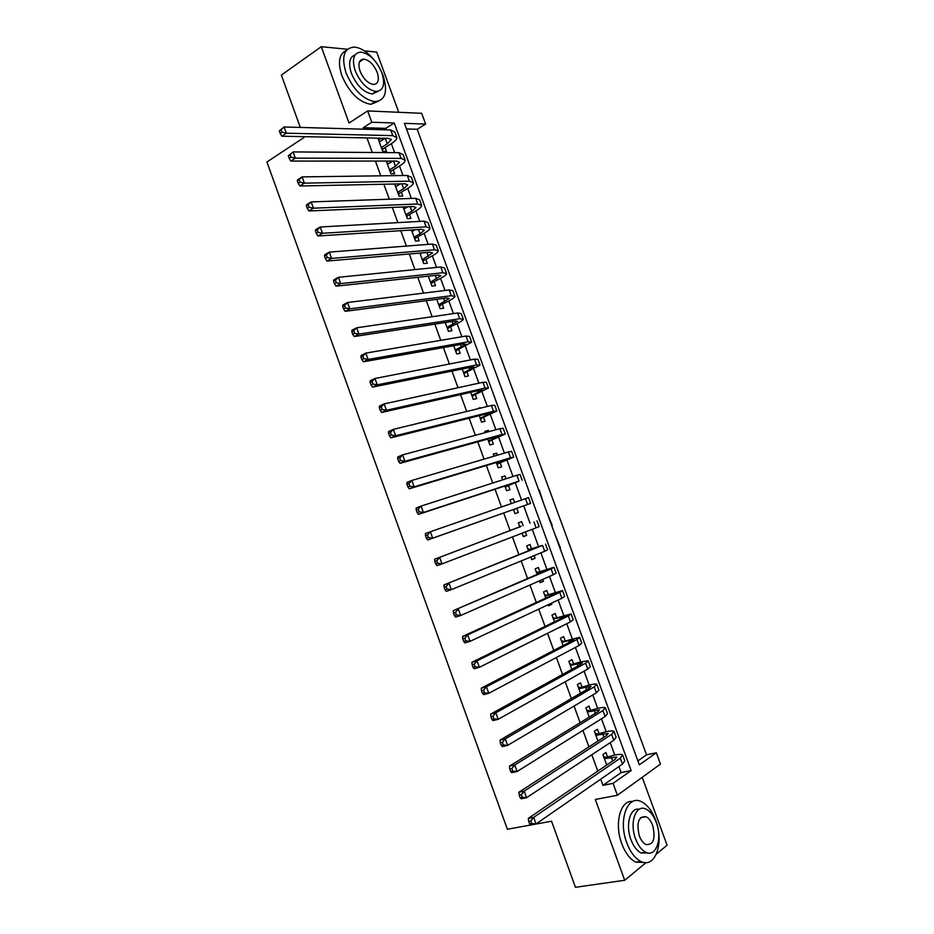 <?xml version="1.0" encoding="UTF-8"?>
<svg xmlns="http://www.w3.org/2000/svg" width="934" height="934" viewBox="0 0 934 934"><rect width="100%" height="100%" fill="white"/><g stroke="black" fill="none" stroke-linecap="round" stroke-linejoin="round"><path stroke-width="1.4" d="M656.345 752.792L660.49 764.094L617.397 795.266L613.054 783.369L631.139 770.597L394.253 122.996L371.79 122.226L367.669 110.912L421.678 113.306L425.624 124.07L404.434 123.346L639.323 764.818L656.345 752.792L646.526 754.835L417.218 129.277L425.624 124.07M656.427 854.038L667.074 845.235L642.218 777.321M398.748 112.29L376.706 52.094L364.423 50.891M303.643 136.644L303.97 137.531L266.926 161.991L507.372 829.252L551.539 821.219L575.461 887.3L624.718 880.272L646.094 862.584M347.506 49.257L321.261 46.7L349.047 123.019L367.669 110.912M300.304 127.433L281.356 75.094L321.261 46.7M607.427 756.61L605.944 752.524L602.885 754.555L606.703 765.028M598.928 733.33L597.445 729.256L594.363 731.205L597.958 741.047M590.451 710.085L588.969 706.022L585.863 707.89L589.226 717.114M581.975 686.887L580.493 682.836L577.364 684.622L580.504 693.226M573.523 663.735L572.04 659.684L568.888 661.389L571.806 669.374M565.082 640.619L563.611 636.579L560.423 638.202L563.12 645.569M556.664 617.537L555.181 613.51L551.982 615.051L554.446 621.811M556.933 628.617L560.12 627.029M548.246 594.503L546.775 590.475L543.541 591.946L545.783 598.087M548.2 604.707L548.608 605.804L551.819 604.286L551.422 603.189M539.852 571.503L538.381 567.487L535.124 568.876L537.143 574.41M539.49 580.831L540.179 582.711L543.425 581.275L542.736 579.395M531.469 548.55L530.01 544.534L526.718 545.841L528.516 550.768M530.792 557.003L531.761 559.653L535.03 558.298L534.061 555.648M523.11 525.632L521.639 521.627L518.335 522.853L519.911 527.185M522.106 533.209L523.367 536.641L526.659 535.369L525.41 531.948M514.611 502.375L513.291 498.756L509.952 499.912L511.283 503.543M513.466 509.509L514.984 513.677L518.3 512.474L516.841 508.47M505.994 478.768L504.955 475.931L501.593 476.994L502.632 479.842M504.874 485.995L506.613 490.735L509.952 489.626L508.493 485.622M497.39 455.197L496.643 453.13L493.245 454.122L494.004 456.201M496.316 462.517L498.254 467.841L501.628 466.802L500.169 462.82M488.797 431.671L488.33 430.387L484.921 431.298L485.388 432.594M487.758 439.073L489.918 444.993L493.315 444.035L491.856 440.042M480.228 408.193L476.795 409.022M479.224 415.677L481.594 422.18L485.015 421.292L483.567 417.323M470.701 392.327L473.281 399.402L476.725 398.596L475.278 394.627M462.19 369.012L464.98 376.671L468.459 375.935L467.012 371.977M453.702 345.743L456.703 353.974L460.193 353.321L458.757 349.363M445.214 322.51L448.425 331.313L451.951 330.741L450.515 326.795M436.762 299.324L440.171 308.687L443.72 308.197L442.284 304.251M428.309 276.172L431.94 286.108L435.513 285.687L434.077 281.753M419.88 253.067L423.709 263.575L427.305 263.225L425.869 259.302M411.462 230.009L415.502 241.065L419.121 240.797L417.685 236.886M403.056 206.974L407.306 218.603L410.948 218.416L409.512 214.505M394.673 183.998L399.122 196.187L402.787 196.058L401.363 192.159M386.291 161.045L390.949 173.794L394.638 173.747L393.214 169.848M410.166 139.003L414.824 151.717M418.105 160.66L422.775 173.42M426.044 182.363L430.737 195.159M434.006 204.102L438.711 216.933M441.98 225.876L446.697 238.754M449.966 247.685L454.695 260.598M457.964 269.529L462.704 282.488M465.984 291.42L470.736 304.402M474.005 313.334L478.78 326.363M482.049 335.294L486.824 348.359M490.093 357.29L494.892 370.389M498.161 379.321L502.982 392.467M506.24 401.387L511.073 414.568M514.342 423.487L519.176 436.715M522.445 445.623L527.301 458.898M530.57 467.806L535.439 481.115M539.187 489.836L543.588 503.368M552.239 525.468L546.845 512.276M560.412 547.791L555.018 534.587M568.094 570.312L563.202 556.933M576.301 592.693L571.398 579.313M584.509 615.121L579.605 601.741M592.728 637.583L587.836 624.204M600.971 660.093L596.067 646.702M609.225 682.626L604.321 669.234M617.491 705.205L612.587 691.802M625.78 727.819L620.865 714.417M417.218 129.277L406.5 128.962M637.887 760.895L646.526 754.835M629.166 737.066L634.139 750.679M386.302 129.826L385.765 128.355L363.244 127.701L363.793 129.196M366.969 137.917L372.281 152.499M375.398 161.057L380.792 175.825M383.851 184.22L389.315 199.199M392.315 207.43L397.849 222.619M400.791 230.686L406.395 246.086M409.279 253.978L414.965 269.587M417.778 277.316L423.546 293.124M426.301 300.69L432.15 316.719M434.847 324.11L440.755 340.35M443.393 347.576L449.382 364.015M451.963 371.078L458.034 387.738M460.544 394.627L466.696 411.485M469.148 418.21L475.371 435.291M477.753 441.84L484.057 459.131M486.381 465.517L492.767 483.018M495.032 489.229L501.488 506.952M503.695 512.988L510.197 530.827M512.416 536.922L518.884 554.668M521.172 560.949L527.582 578.543M529.952 585.023L536.303 602.453M538.743 609.143L545.036 626.422M547.546 633.299L553.792 650.426M556.372 657.501L562.56 674.476M565.21 681.75L571.339 698.562M574.06 706.034L580.131 722.694M582.933 730.376L588.945 746.873M591.817 754.754L597.783 771.099M600.725 779.178L602.967 785.342L621.157 772.605L618.95 766.569M614.747 755.057L610.217 742.658M606.201 731.684L601.484 718.783M597.678 708.357L592.786 694.954M589.167 685.066L584.089 671.161M580.679 661.821L575.414 647.414M572.203 638.611L566.751 623.714M563.739 615.448L558.112 600.048M555.286 592.319L549.484 576.43M546.845 569.238L540.868 552.858M538.428 546.192L532.263 529.321M530.022 523.18L523.729 505.959M521.534 499.959L515.346 483.018M512.976 476.527L506.987 460.123M504.418 453.118L498.628 437.264M495.884 429.768L490.292 414.451M487.373 406.442L481.967 391.673M478.862 383.173L473.666 368.93M470.374 359.94L465.365 346.234M461.898 336.742L457.088 323.573M453.445 313.591L448.822 300.946M444.993 290.474L440.568 278.367M436.563 267.404L432.337 255.823M428.157 244.381L424.118 233.325M419.751 221.393L415.91 210.85M411.369 198.44L407.714 188.423M402.998 175.522L399.53 166.042M394.638 152.662L391.369 143.684M377.931 138.139L382.788 151.448L386.513 151.483L385.088 147.584M382.345 140.077L381.667 138.22M390.517 162.446L390.003 161.045M398.69 184.862L398.351 183.916M617.397 795.266L595.297 799.457L624.718 880.272M602.967 785.342L613.054 783.369M363.244 127.701L371.79 122.226M385.765 128.355L394.253 122.996M621.157 772.605L631.139 770.597M378.62 140.03L381.504 138.22M386.723 162.236L388.672 161.045M394.849 184.488L395.712 183.975M477.041 408.964L480.041 407.668M485.085 431.742L488.33 430.387M493.374 454.449L496.643 453.13M501.675 477.204L504.955 475.931M509.987 499.982L513.291 498.756M523.32 536.536L526.659 535.369M531.679 559.419L535.03 558.298M540.05 582.349L543.425 581.275M548.433 605.325L551.819 604.286M558.427 627.87L560.237 627.344M381.364 147.537L387.26 143.871L391.206 139.738L388.404 138.36L281.87 136.201L280.165 133.387L281.951 132.184L281.052 129.686L279.266 130.888L280.165 133.387M379.332 141.956L385.193 138.29L387.26 143.871M279.266 130.888L284.076 126.977L286.329 133.2L392.759 135.628L396.915 137.695C396.845 139.4 394.872 141.478 390.984 143.929L383.372 148.646L382.321 150.152M281.052 129.686L284.076 126.977L390.681 129.954L394.86 132.068L396.588 136.808M281.951 132.184L286.329 133.2L281.87 136.201M381.761 148.634L383.372 148.646M374.067 59.858C367.214 51.697 360.442 47.436 353.752 47.074C343.84 48.405 341.26 57.021 346.035 72.91C353.449 89.909 363.104 99.483 374.989 101.631C385.333 100.44 388.054 91.812 383.15 75.747L381.387 71.521M346.386 50.424C339.089 53.798 337.594 62.239 341.902 75.736C349.293 92.688 358.948 102.226 370.845 104.339L378.492 101.222M378.072 91.31L372.269 93.995C363.688 92.466 356.718 85.566 351.382 73.319C348.172 63.173 349.421 57.044 355.118 54.908M381.889 72.829C376.53 60.465 369.49 53.565 360.769 52.094C353.589 53.028 351.733 59.227 355.2 70.715C360.547 82.998 367.517 89.921 376.098 91.474C383.489 90.621 385.427 84.399 381.889 72.829M360.034 71.101C363.489 79.028 367.984 83.476 373.53 84.469C378.27 83.908 379.508 79.904 377.243 72.455C373.787 64.504 369.257 60.045 363.653 59.099C359.006 59.683 357.804 63.687 360.034 71.101M655.633 820.227C652.002 810.724 647.204 804.513 641.226 801.606C627.473 794.39 617.946 820.169 626.796 842.888C630.357 852.24 635.05 858.416 640.852 861.405C655.329 869.145 664.424 842.34 655.633 820.227M632.587 801.535C620.503 799.656 614.012 823.613 621.775 843.717C625.325 853.034 630.006 859.187 635.821 862.164L644.588 862.526M647.881 852.952L641.109 852.964C636.906 850.816 633.521 846.367 630.952 839.631C625.196 824.792 630.216 807.128 639.241 809.264M656.287 822.527C653.672 815.686 650.227 811.202 645.943 809.089C635.972 803.824 629.201 822.527 635.587 838.872C638.167 845.632 641.553 850.092 645.744 852.24C656.088 857.774 662.626 838.545 656.287 822.527M639.335 835.907C641.004 840.273 643.199 843.145 645.908 844.534C653.52 845.095 655.773 838.709 652.679 825.376C650.998 820.974 648.78 818.091 646.036 816.725C638.517 816.153 636.288 822.55 639.335 835.907M389.513 169.883L395.456 166.299L399.448 162.294L396.693 161.045L290.848 161.068L289.178 158.325L290.976 157.145L290.065 154.647L288.279 155.826L289.178 158.325M387.482 164.291L392.805 161.045M288.279 155.826L293.089 151.915L295.342 158.15L401.083 158.383L405.169 160.263C405.064 161.862 403.056 163.87 399.145 166.275L391.498 170.887L390.435 172.381M290.065 154.647L293.089 151.915L398.993 152.686L403.103 154.612L404.866 159.422M290.976 157.145L295.342 158.15L290.848 161.068M389.887 170.91L391.498 170.887M397.686 192.264L403.651 188.75L407.703 184.897L404.994 183.776L299.861 185.994L298.203 183.309L300.012 182.165L299.113 179.667L297.304 180.811L298.203 183.309M395.642 186.66L400.359 183.87M297.304 180.811L297.607 179.76L302.114 176.888L304.379 183.146L409.407 181.173L413.435 182.854C413.295 184.372 411.264 186.31 407.317 188.656L399.624 193.175L398.561 194.646M299.113 179.667L302.114 176.888L407.329 175.464L411.369 177.203L413.143 182.072M300.012 182.165L304.379 183.146L299.861 185.994M398.036 193.221L399.624 193.175M405.87 214.68L411.871 211.247L415.98 207.535L413.318 206.542L308.874 210.967L307.251 208.352L309.072 207.231L308.162 204.721L306.34 205.842L307.251 208.352M403.815 209.076L407.808 206.776M306.34 205.842L306.621 204.721L311.162 201.919L313.427 208.189L417.755 203.997L421.713 205.492C421.538 206.928 419.471 208.784 415.513 211.084L407.773 215.497L406.699 216.945M308.162 204.721L311.162 201.919L415.665 198.288L419.635 199.829L421.444 204.756M309.072 207.231L313.427 208.189L308.874 210.967M406.197 215.567L407.773 215.497M414.066 237.143L420.102 233.792L424.269 230.219L421.654 229.355L317.91 235.987L316.311 233.43L318.144 232.344L317.233 229.834L315.4 230.92L316.311 233.43M412.011 231.515L415.14 229.764M315.4 230.92L315.657 229.729L320.234 226.997L322.499 233.278L426.114 226.869L430.002 228.165C429.803 229.507 427.702 231.305 423.721 233.535L415.934 237.855L414.848 239.291M317.233 229.834L320.234 226.997L424.024 221.148L427.924 222.502L429.757 227.487M318.144 232.344L322.499 233.278L317.91 235.987M414.369 237.96L415.934 237.855M422.273 259.629L432.57 252.939L430.002 252.203L326.97 261.053L325.394 258.566L327.239 257.515L326.328 254.994L324.483 256.056L325.394 258.566M420.218 254.001L422.331 252.857M324.483 256.056L324.705 254.784L329.317 252.122L331.593 258.414L434.485 249.775L438.315 250.884C438.069 252.133 435.956 253.861 431.94 256.044L424.106 260.247L423.02 261.672M326.328 254.994L329.317 252.122L432.395 244.043L436.236 245.198L438.081 250.265M327.239 257.515L331.593 258.414L326.97 261.053M422.553 260.388L424.106 260.247M430.492 282.161L440.883 275.693L438.361 275.086L336.042 286.166L334.489 283.749L336.345 282.722L335.434 280.2L333.578 281.227L334.489 283.749M428.437 276.534L429.313 276.067M333.578 281.227L333.777 279.885L338.412 277.305L340.7 283.597L442.879 272.728L446.627 273.639C446.359 274.806 444.21 276.452 440.171 278.577L432.302 282.687L431.193 284.088M335.434 280.2L338.412 277.305L440.778 266.984L444.549 267.953L446.417 273.067M336.345 282.722L340.7 283.597L336.042 286.166M430.749 282.862L432.302 282.687M438.735 304.741L449.219 298.495L446.732 298.016L345.136 311.326L343.595 308.979L345.475 307.975L344.564 305.453L342.685 306.457L343.595 308.979M342.685 306.457L342.86 305.033L347.53 302.523L349.818 308.839L451.274 295.716L454.963 296.44C454.66 297.514 452.488 299.078 448.425 301.157L440.498 305.149L439.389 306.55M344.564 305.453L347.53 302.523L449.172 289.96L452.885 290.731L454.776 295.926M345.475 307.975L349.818 308.839L345.136 311.326M438.957 305.36L440.498 305.149M446.989 327.355L457.567 321.331L455.127 320.992L354.243 336.532L352.737 334.255L354.616 333.286L353.706 330.753L351.814 331.733L352.737 334.255M351.814 331.733L351.966 330.227L356.671 327.799L358.96 334.115L459.703 318.739L463.322 319.276C462.984 320.257 460.766 321.751 456.691 323.771L448.717 327.671L447.596 329.037M353.706 330.753L356.671 327.799L457.59 312.983L461.233 313.555L463.147 318.809M354.616 333.286L358.96 334.115L354.243 336.532M447.188 327.904L448.717 327.671M455.255 350.005L465.926 344.214L463.533 343.992L363.373 361.797L361.878 359.59L363.781 358.644L362.859 356.111L360.968 357.057L361.878 359.59M360.968 357.057L361.084 355.48L365.824 353.11L368.113 359.45L468.132 341.809L471.682 342.148L456.948 350.215L455.827 351.569M362.859 356.111L365.824 353.11L466.019 336.042L469.592 336.427L471.53 341.739M363.781 358.644L368.113 359.45L363.373 361.797M455.43 350.495L456.948 350.215M463.533 372.689L474.297 367.132L471.95 367.05L372.514 387.108L371.055 384.96L372.958 384.049L372.047 381.504L370.133 382.426L371.055 384.96M370.133 382.426L370.226 380.768L374.989 378.48L377.289 384.831L476.573 364.925L480.064 365.054L465.19 372.806L464.058 374.149M372.047 381.504L374.989 378.48L474.46 359.146L477.963 359.321L479.936 364.715M372.958 384.049L377.289 384.831L372.514 387.108M463.684 373.121L465.19 372.806M471.822 395.421L482.691 390.085L480.391 390.132L381.667 412.454L380.231 410.388L382.158 409.501L381.235 406.955L379.321 407.843L380.231 410.388M379.321 407.843L379.379 406.115L384.178 403.897L386.478 410.259L485.038 388.077L488.459 388.019L473.456 395.432L472.312 396.752M381.235 406.955L384.178 403.897L482.925 382.286L486.357 382.275L488.342 387.715M382.158 409.501L386.478 410.259L381.667 412.454M471.962 395.782L473.456 395.432M480.134 418.187L491.097 413.085L488.844 413.272L390.856 437.859L389.443 435.863L391.369 435.011L390.447 432.454L388.521 433.318L389.443 435.863M388.521 433.318L388.556 431.508L393.389 429.371L395.689 435.746L493.514 411.264L496.865 411.007L481.722 418.105L480.578 419.401M390.447 432.454L393.389 429.371L491.401 405.461L494.763 405.251L496.771 410.773M391.369 435.011L395.689 435.746L390.856 437.859M480.239 418.479L481.722 418.105M488.459 441L499.515 436.131L497.308 436.435L400.044 463.322L398.655 461.384L400.604 460.567L399.682 458.01L397.732 458.827L398.655 461.384M397.732 458.827L397.744 456.948L402.612 454.881L404.924 461.268L502.013 434.497L505.282 434.041L490.011 440.801L488.856 442.097M399.682 458.01L402.612 454.881L499.888 428.683L503.181 428.286L505.224 433.866M400.604 460.567L404.924 461.268L400.044 463.322M488.54 441.222L490.011 440.801M496.795 463.848L505.784 459.645L409.255 488.821L407.901 486.964L409.863 486.17L408.929 483.602L406.967 484.396L407.901 486.964M406.967 484.396L406.955 482.446L411.859 480.45L414.171 486.847L510.524 457.777L513.723 457.123L498.312 463.556L497.157 464.828M408.929 483.602L411.859 480.45L508.388 451.951L511.61 451.344L513.677 456.995M409.863 486.17L414.171 486.847L409.255 488.821M496.853 464L498.312 463.556M505.154 486.731L514.284 482.901L418.49 514.377L417.148 512.579L419.132 511.82L418.198 509.252L416.225 510.022L417.148 512.579M416.225 510.022L416.179 507.979L421.117 506.065L423.429 512.474L519.047 481.092L506.637 486.334L505.457 487.595M418.198 509.252L421.117 506.065L516.911 475.254L520.063 474.449L522.153 480.169M419.132 511.82L423.429 512.474L418.49 514.377M505.177 486.812L506.637 486.334M425.495 535.684L425.425 533.571L430.387 531.738L432.711 538.159L530.64 503.391L427.737 539.98L426.429 538.253L428.414 537.517L427.492 534.948L425.495 535.684L426.429 538.253M514.961 509.158L513.782 510.396M511.178 503.263L511.855 503.344M427.492 534.948L430.387 531.738L528.527 497.6L530.64 503.379M428.414 537.517L432.711 538.159L427.737 539.98M519.794 526.881L434.695 559.209L519.783 526.846M519.514 526.099L521.219 526.297M436.785 560.704L434.789 561.404L435.723 563.973L437.719 563.272L436.785 560.704L439.692 557.446L442.016 563.879L536.128 527.838L539.128 526.589L537.015 520.81M437.719 563.272L442.016 563.879L437.007 565.63L435.723 563.973M434.789 561.404L434.695 559.209M528.189 549.869L537.715 547.055L443.977 584.906L542.561 545.421L528.154 549.764M527.862 548.97L529.578 549.192M446.113 586.494L444.094 587.171L445.028 589.751L447.047 589.074L446.113 586.494L448.997 583.213L451.332 589.658L544.697 551.282L547.628 549.822L545.526 544.102M447.047 589.074L451.332 589.658L446.3 591.327L445.028 589.751M444.094 587.171L443.977 584.906M536.595 572.904L546.273 570.464L453.27 610.638L551.13 568.888L554.002 567.277L536.536 572.74M536.221 571.888L537.949 572.133M455.453 612.342L453.422 612.984L454.356 615.576L456.387 614.934L455.453 612.342L458.337 609.026L460.672 615.494L553.278 574.76L556.139 573.102L554.06 567.417M456.387 614.934L460.672 615.494L455.594 617.082L454.356 615.576M453.422 612.984L453.27 610.638M545.024 595.985L556.722 592.693L554.843 593.919L462.587 636.428L467.689 634.898L559.735 592.401L562.525 590.592L544.931 595.74M544.604 594.841L546.332 595.098M464.805 638.237L462.774 638.856L463.708 641.448L465.751 640.841L464.805 638.237L467.689 634.898L470.024 641.366L561.883 598.285L564.661 596.417L562.607 590.79M465.751 640.841L470.024 641.366L464.922 642.884L463.708 641.448M462.774 638.856L462.587 636.428M553.453 619.102L565.257 616.055L563.424 617.409L471.927 662.264L477.052 660.805L568.339 615.95L571.071 613.942L553.337 618.787M552.998 617.829L554.726 618.11M474.192 664.191L472.137 664.774L473.071 667.366L475.126 666.794L474.192 664.191L477.052 660.805L479.399 667.296L570.499 621.846L573.207 619.779L571.164 614.198M475.126 666.794L479.399 667.296L474.262 668.732L473.071 667.366M472.137 664.774L471.927 662.264M561.906 642.253L573.815 639.44L572.017 640.934L481.279 688.16L486.439 686.782L576.967 639.545L579.617 637.327L561.766 641.88M561.392 640.864L563.144 641.168M483.578 690.191L481.512 690.74L482.458 693.343L484.524 692.794L483.578 690.191L486.439 686.782L488.786 693.273L579.127 645.452L581.765 643.187L579.734 637.642M484.524 692.794L488.786 693.273L483.614 694.639L482.458 693.343M481.512 690.74L481.279 688.16M570.37 665.452L582.372 662.883L580.633 664.506L490.654 714.101L495.849 712.794L585.606 663.187L588.187 660.758L580.236 661.937L570.207 665.008M569.822 663.934L571.573 664.261M493 716.238L490.91 716.763L491.856 719.367L493.934 718.853L493 716.238L495.849 712.794L498.196 719.308L587.766 669.106L590.335 666.631L588.327 661.132M493.934 718.853L498.196 719.308L493 720.593L491.856 719.367M490.91 716.763L490.654 714.101M578.858 688.697L590.953 686.362L589.261 688.125L500.04 740.09L505.271 738.864L594.257 686.864L596.779 684.237C595.892 683.746 593.207 684.062 588.735 685.182L578.66 688.171M578.251 687.05L580.014 687.389M502.422 742.343L500.332 742.834L501.278 745.437L503.368 744.958L502.422 742.343L505.271 738.864L507.629 745.39L596.429 692.794L598.928 690.109L596.931 684.669M503.368 744.958L507.629 745.39L502.387 746.593L501.278 745.437M500.332 742.834L500.04 740.09M587.346 711.977L599.546 709.875L597.9 711.778L509.45 766.125L514.716 764.981L602.932 710.587L605.372 707.75C604.45 707.166 601.741 707.412 597.235 708.462L587.136 711.381M586.704 710.202L588.478 710.564M511.879 768.495L509.766 768.951L510.711 771.566L512.824 771.11L511.879 768.495L514.716 764.981L517.074 771.519L605.104 716.53L607.52 713.634L605.547 708.241M512.824 771.11L517.074 771.519L511.797 772.651L510.711 771.566M509.766 768.951L509.45 766.125M595.857 735.291L608.151 733.435L606.551 735.478L518.872 792.219L524.172 791.156L611.618 734.346L613.988 731.31C613.031 730.633 610.287 730.785 605.757 731.789L595.612 734.626M595.168 733.388L596.943 733.774M521.347 794.706L519.222 795.126L520.168 797.753L522.293 797.321L521.347 794.706L524.172 791.156L526.543 797.706L613.79 740.3L616.148 737.206L614.187 731.859M522.293 797.321L526.543 797.706L521.23 798.757L520.168 797.753M519.222 795.126L518.872 792.219M606.516 764.502L607.906 764.21M604.38 758.653L616.779 757.042L615.226 759.225L528.317 818.371L533.653 817.378L620.328 758.163L622.616 754.905C621.624 754.135 618.857 754.217 614.292 755.151L604.111 757.918M603.644 756.622L605.43 757.03M530.827 820.963L528.702 821.348L529.648 823.975L531.785 823.59L530.827 820.963L533.653 817.378L536.023 823.94L622.499 764.117L624.776 760.813L622.838 755.513M531.785 823.59L536.023 823.94L530.687 824.909L529.648 823.975M528.702 821.348L528.317 818.371M390.681 129.954L392.759 135.628M393.541 161.045L395.456 166.299M398.993 152.686L401.083 158.383M401.865 183.846L403.651 188.75M407.329 175.464L409.407 181.173M410.201 206.671L411.871 211.247M415.665 198.288L417.755 203.997M418.56 229.554L420.102 233.792M424.024 221.148L426.114 226.869M426.92 252.46L428.344 256.36M432.395 244.043L434.485 249.775M435.314 275.425L436.61 278.974M440.778 266.984L442.879 272.728M443.708 298.413L444.876 301.635M449.172 289.96L451.274 295.716M452.114 321.448L453.165 324.32M457.59 312.983L459.703 318.739M460.544 344.529L461.466 347.051M466.019 336.042L468.132 341.809M468.985 367.646L469.79 369.829M474.46 359.146L476.573 364.925M477.449 390.797L478.115 392.642M482.925 382.286L485.038 388.077M485.925 413.995L486.462 415.49M491.401 405.461L493.514 411.264M494.401 437.24L494.822 438.373M499.888 428.683L502.013 434.497M502.912 460.52L503.192 461.303M508.388 451.951L510.524 457.777M516.911 475.254L519.047 481.092M525.445 498.604L527.582 504.442M533.991 521.989L536.128 527.838M542.561 545.421L544.697 551.282M543.179 570.767L543.506 571.666M551.13 568.888L553.278 574.76M551.632 593.931L552.087 595.18M559.735 592.401L561.883 598.285M560.108 617.14L560.692 618.74M568.339 615.95L570.499 621.846M568.596 640.374L569.32 642.347M576.967 639.545L579.127 645.452M577.095 663.654L577.948 665.989M585.606 663.187L587.766 669.106M585.618 686.98L586.599 689.677M594.257 686.864L596.429 692.794M594.152 710.342L595.262 713.401M602.932 710.587L605.104 716.53M602.699 733.75L603.948 737.171M611.618 734.346L613.79 740.3M611.256 757.205L612.646 760.988M620.328 758.163L622.499 764.117M390.984 139.131L391.206 139.738M359.403 61.994L363.653 59.099M372.269 93.995L376.098 91.474M374.989 101.631L370.845 104.339M640.596 817.67L646.036 816.725M641.109 852.964L645.744 852.24M640.852 861.405L635.821 862.164"/></g></svg>
